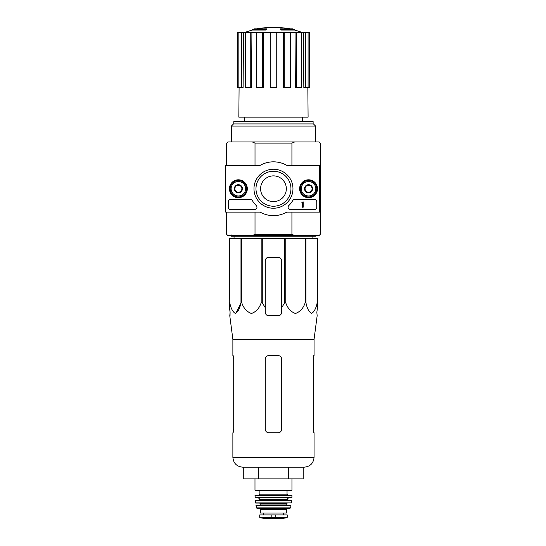 <?xml version="1.0" encoding="UTF-8"?>
<svg xmlns="http://www.w3.org/2000/svg" width="546" height="546" viewBox="0 0 546 546"><rect width="100%" height="100%" fill="white"/><g stroke="black" fill="none" stroke-linecap="round" stroke-linejoin="round"><path stroke-width="0.82" d="M319.328 165.342L319.328 212.141L286.752 212.141A26.904 26.904 0 0 1 260.183 212.141L225.737 212.141L225.737 165.342L260.183 165.342A26.904 26.904 0 0 1 286.752 165.342L320.263 165.342L320.263 212.141L319.328 212.141M229.429 188.739A8.941 8.941 0 0 1 242.84 180.999A8.941 8.941 0 0 1 242.84 196.485A8.941 8.941 0 0 1 229.429 188.739M299.624 188.739A8.941 8.941 0 0 1 313.035 180.999A8.941 8.941 0 0 1 313.035 196.485A8.941 8.941 0 0 1 299.624 188.739M253.979 188.739A19.492 19.492 0 0 1 283.217 171.86A19.492 19.492 0 0 1 283.217 205.624A19.492 19.492 0 0 1 253.979 188.739M314.414 199.502A2.341 2.341 0 0 1 316.755 201.843L316.755 207.227A2.341 2.341 0 0 1 314.414 209.562L290.445 209.562A2.341 2.341 0 0 1 288.814 205.542A23.396 23.396 0 0 0 292.67 200.655A2.341 2.341 0 0 1 294.683 199.502L314.414 199.502M250.382 199.502A2.341 2.341 0 0 1 252.395 200.655A23.396 23.396 0 0 0 256.251 205.542A2.341 2.341 0 0 1 254.62 209.562L230.651 209.562A2.341 2.341 0 0 1 228.31 207.227L228.31 201.843A2.341 2.341 0 0 1 230.651 199.502L250.382 199.502M229.716 188.739A8.654 8.654 0 0 1 242.704 181.245A8.654 8.654 0 0 1 242.704 196.239A8.654 8.654 0 0 1 229.716 188.739M299.904 188.739A8.654 8.654 0 0 1 312.892 181.245A8.654 8.654 0 0 1 312.892 196.239A8.654 8.654 0 0 1 299.904 188.739M255.978 188.739A17.492 17.492 0 0 1 282.214 173.594A17.492 17.492 0 0 1 282.214 203.89A17.492 17.492 0 0 1 255.978 188.739M260.599 188.739A12.865 12.865 0 0 1 279.9 177.6A12.865 12.865 0 0 1 279.9 199.884A12.865 12.865 0 0 1 260.599 188.739M303.18 201.843L302.477 202.075A0.348 0.348 0 0 1 302.129 202.43L301.781 202.778L302.477 202.757L302.477 207.227L303.18 207.227L303.18 201.843M305.057 186.718L308.565 184.691L312.073 186.718L312.073 190.766L308.565 192.793L305.057 190.766L305.057 186.718A4.054 4.054 0 0 1 312.073 186.718A4.054 4.054 0 0 1 308.565 192.793A4.054 4.054 0 0 1 305.057 186.718L305.057 190.766L308.565 192.793L312.073 190.766L312.073 186.718L310.319 185.701A3.508 3.508 0 0 1 310.319 191.782A3.508 3.508 0 0 1 305.057 188.739A3.508 3.508 0 0 1 306.811 185.701L305.057 186.718M301.31 188.739A7.255 7.255 0 0 1 312.189 182.46A7.255 7.255 0 0 1 312.189 195.024A7.255 7.255 0 0 1 301.31 188.739M300.375 188.739A8.19 8.19 0 0 1 312.66 181.647A8.19 8.19 0 0 1 312.66 195.837A8.19 8.19 0 0 1 300.375 188.739M306.811 185.701A3.508 3.508 0 0 1 310.319 185.701L308.565 184.691L306.811 185.701M234.862 186.718L238.37 184.691L241.885 186.718L241.885 190.766L238.37 192.793L234.862 190.766L234.862 186.718A4.054 4.054 0 0 1 241.885 186.718A4.054 4.054 0 0 1 238.37 192.793A4.054 4.054 0 0 1 234.862 186.718L234.862 190.766L238.37 192.793L241.885 190.766L241.885 186.718L240.124 185.701A3.508 3.508 0 0 1 240.124 191.782A3.508 3.508 0 0 1 234.862 188.739A3.508 3.508 0 0 1 236.616 185.701L234.862 186.718M231.122 188.739A7.255 7.255 0 0 1 242.001 182.46A7.255 7.255 0 0 1 242.001 195.024A7.255 7.255 0 0 1 231.122 188.739M230.18 188.739A8.19 8.19 0 0 1 242.465 181.647A8.19 8.19 0 0 1 242.465 195.837A8.19 8.19 0 0 1 230.18 188.739M236.616 185.701A3.508 3.508 0 0 1 240.124 185.701L238.37 184.691L236.616 185.701M229.77 238.575L229.77 302.791L229.484 238.575L317.458 238.575L317.458 307.732L316.851 312.278L317.151 315.786L314.059 339.339L232.876 339.339L232.876 355.562M317.458 302.791L317.165 302.791C316.079 308.306 314.209 311.868 311.548 313.493C308.886 311.814 307.023 308.244 305.958 302.791L305.159 302.791C303.289 308.306 300.047 311.868 295.434 313.493C290.827 311.814 287.606 308.244 285.763 302.791L284.671 302.791L281.654 307.732L281.654 312.278L281.654 260.804A3.508 3.508 0 0 0 278.146 257.296L268.789 257.296A3.508 3.508 0 0 0 265.281 260.804L265.281 312.278C265.486 314.407 266.66 315.581 268.789 315.786L278.146 315.786C280.275 315.581 281.449 314.407 281.654 312.278L281.654 307.732M262.264 238.575L262.264 302.791L265.281 307.732L265.281 312.278M262.264 302.791L261.172 302.791C259.302 308.306 256.06 311.868 251.447 313.493C246.847 311.814 243.618 308.244 241.776 302.791L240.977 302.791L235.906 313.39M229.77 302.791C230.835 308.244 232.698 311.814 235.36 313.493C238.022 311.868 239.892 308.306 240.977 302.791L240.977 238.575M229.484 307.732L229.484 302.791L230.091 312.278L229.484 307.732M230.037 315.786L230.091 312.278L229.784 315.786L232.876 339.339M316.851 312.278L317.458 307.732L317.458 260.804M261.172 238.575L261.172 302.791M284.671 238.575L284.671 302.791M285.763 238.575L285.763 302.791M241.776 238.575L241.776 302.791M317.165 238.575L317.165 302.791M305.958 238.575L305.958 302.791M305.159 238.575L305.159 302.791M265.936 29.354A81.886 26.658 90 0 1 266.544 28.877L266.544 29.58A81.886 26.658 90 0 0 265.936 30.05L265.936 29.354L252.409 29.354L252.409 30.05A81.893 81.893 0 0 0 244.895 32.446M265.936 30.05L252.409 30.05M266.544 28.877L254.279 28.877A81.893 81.893 0 0 0 252.409 29.354M257.999 28.774L257.999 28.399A80.685 14.012 -90 0 0 257.419 28.877M259.521 28.494L259.521 28.337A80.153 46.547 90 0 0 257.999 28.399M280.999 30.05L280.999 29.354A81.886 26.658 -90 0 0 280.391 28.877L280.391 29.58A81.886 26.658 -90 0 1 280.999 30.05L294.526 30.05L294.526 29.354L280.999 29.354M287.414 28.494L287.414 28.337A80.153 46.547 -90 0 1 288.936 28.399L288.936 28.774M289.517 28.877A80.685 14.012 90 0 0 288.936 28.399M294.526 29.354A81.893 81.893 0 0 0 292.656 28.877L280.391 28.877M244.335 117.144L244.335 121.594M291.926 212.141L291.926 234.364L255.009 234.364L255.009 212.141M320.263 165.342L320.263 143.113L319.096 141.946L294.656 141.946L291.926 143.113L291.926 165.342M291.926 143.113L255.009 143.113L255.009 165.342M291.926 234.364L294.656 235.538L252.279 235.538L255.009 234.364M226.672 212.141L226.672 234.364L227.846 235.538L252.279 235.538M294.656 235.538L319.096 235.538L320.263 234.364L320.263 212.141M294.656 141.946L227.846 141.946L226.672 143.113L226.672 165.342M255.009 143.113L252.279 141.946M231.354 126.085L233.504 123.928L313.431 123.928L315.581 126.085L231.354 126.085L231.354 141.946M313.124 123.928L313.124 121.594L233.811 121.594L233.811 123.928M283.367 32.446L284.261 32.446L284.261 87.667L283.538 87.667L283.367 32.446L263.575 32.446L263.397 87.667L262.674 87.667L262.674 32.446L263.575 32.446M284.261 32.446L309.732 32.446L309.732 87.667L309.589 32.446M237.353 32.446L237.353 87.667L237.203 32.446L243.523 32.446L243.1 87.667L241.352 87.667L241.352 32.446M245.611 32.446L250.245 32.446L250.245 87.667L245.611 87.667L245.611 32.446L243.523 32.446M250.245 32.446L251.904 32.446L251.583 87.667L250.245 87.667M262.674 87.667L256.62 87.667L256.62 32.446L251.904 32.446M256.62 32.446L262.674 32.446M307.848 87.667L308.094 117.144L238.841 117.144L239.087 87.667M305.583 32.446L305.583 87.667L303.835 87.667L303.412 32.446M296.69 32.446L296.69 87.667L295.352 87.667L295.031 32.446M305.583 87.667L309.589 87.667M308.087 87.667L308.087 32.446M296.69 87.667L301.324 87.667L301.324 32.446M284.261 87.667L290.315 87.667L290.315 32.446M276.747 32.446L276.747 87.667L270.195 87.667L270.195 32.446M237.353 87.667L238.848 87.667L238.848 32.446M238.848 87.667L241.352 87.667M234.063 238.575L234.036 236.241M315.581 235.538L315.581 236.241L231.354 236.241L231.354 234.951M288.329 478.869L303.187 478.869L303.187 467.171L304.238 467.171L242.704 467.171C236.732 466.584 233.456 463.308 232.876 457.343C233.456 463.308 236.732 466.584 242.704 467.171L258.606 467.171L258.606 478.869L288.329 478.869L288.329 467.171M243.748 467.171L243.748 478.869L258.606 478.869M265.281 359.077L265.281 429.265L265.281 359.077C265.493 356.934 266.666 355.767 268.789 355.562L278.146 355.562C280.275 355.767 281.443 356.934 281.654 359.077L281.654 429.265C281.443 431.401 280.269 432.575 278.146 432.773L268.789 432.773C266.666 432.575 265.493 431.401 265.281 429.265C265.493 431.401 266.66 432.575 268.789 432.773M233.708 359.077L233.142 355.562L233.708 359.077L233.708 429.265L233.142 432.773L233.708 429.265M232.876 432.773L232.876 457.343L314.059 457.343C313.479 463.308 310.203 466.584 304.238 467.171C310.203 466.584 313.479 463.308 314.059 457.343L314.059 432.773L313.227 429.265L313.793 432.773M314.059 339.339L314.059 355.562L313.227 359.077L313.793 355.562M313.227 359.077L313.227 429.265M260.012 517.697L265.684 518.693L281.251 518.693L286.923 517.697L287.216 517.349L285.483 517.697L287.216 517.349L287.216 514.898L259.725 514.898L259.725 517.349L261.452 517.697L259.725 517.349M286.923 517.697L261.452 517.697M260.599 509.404L286.336 509.404L286.336 513.028L260.599 513.028L260.599 509.404L259.432 508.23M254.982 478.869L254.982 490.212L255.453 490.683L291.482 490.683L291.953 490.212L254.982 490.212M259.896 490.683L259.896 494.191L258.961 495.126L287.974 495.126L287.039 494.191L259.896 494.191M254.989 495.597L291.953 495.597L291.482 495.126L255.453 495.126L254.989 495.597L255.275 497.938L291.892 497.713L255.043 497.713M288.445 497.938L287.271 499.105L259.664 499.105L258.497 497.938M259.664 499.105L259.193 500.279M255.235 500.532L291.7 500.532L255.467 500.279L255.733 503.084L291.434 502.88L255.501 502.88M287.271 503.084L286.807 503.548L260.135 503.548L259.664 503.084M260.135 503.548L260.135 504.954L259.664 505.425L255.944 505.698L256.845 508.23L290.09 508.23L290.547 507.862L256.388 507.862M255.944 505.698L290.991 505.698L256.176 505.425M317.458 238.575L317.458 257.296M281.654 260.804A3.508 3.508 0 0 0 280.624 258.319M280.446 258.156A3.508 3.508 0 0 0 278.146 257.296M268.789 257.296A3.508 3.508 0 0 0 266.387 258.244M266.311 258.319A3.508 3.508 0 0 0 265.281 260.804M275.75 518.004L275.75 514.898M271.185 518.004L271.185 514.898M287.271 499.105L287.271 499.808L259.664 499.808M286.807 503.548L286.807 504.954L260.135 504.954M302.6 117.144L302.6 121.594M315.581 126.085L315.581 141.946M289.462 28.877A81.893 81.893 0 0 0 257.473 28.877M302.04 32.446A81.893 81.893 0 0 0 294.526 30.05M312.872 238.575L312.899 236.241M291.953 478.869L291.953 490.212M287.039 490.683L287.039 494.191M291.953 495.597L291.892 497.713M287.271 499.808L287.742 500.279M291.7 500.532L291.434 502.88M286.807 504.954L287.271 505.425M290.991 505.698L290.547 507.862M286.336 509.404L287.503 508.23M283.667 514.898L283.667 513.028M263.268 514.898L263.268 513.028M281.251 518.693L280.842 518.386M265.745 518.7L281.19 518.7L265.745 518.7"/></g></svg>
